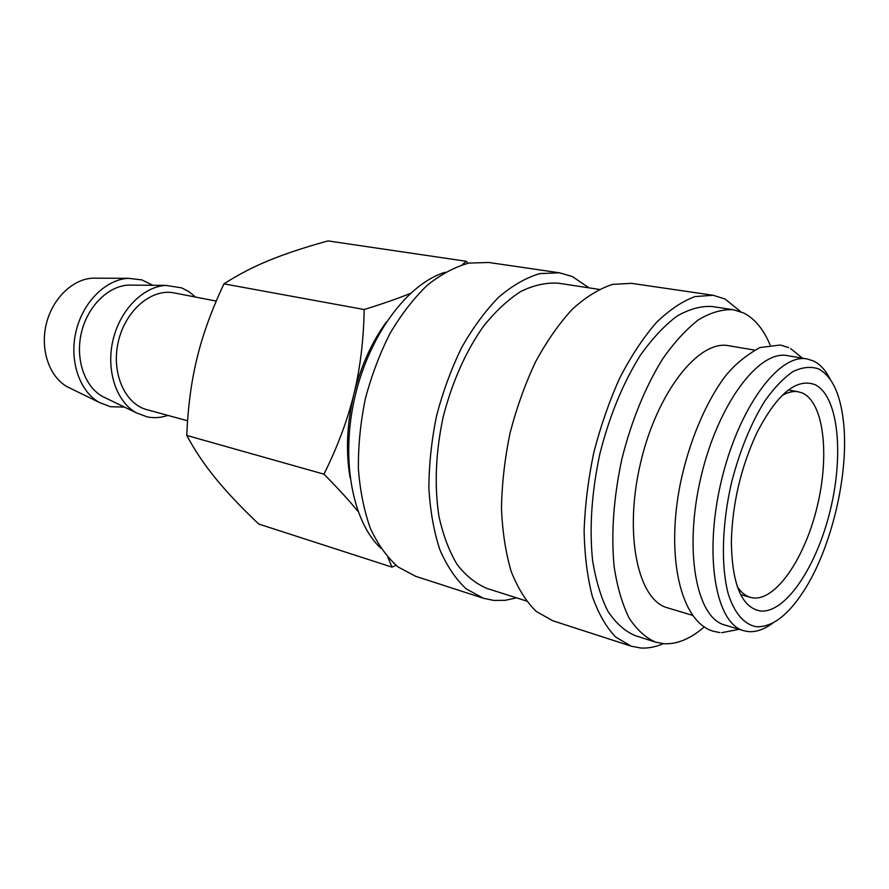 <?xml version="1.0" encoding="UTF-8"?>
<svg xmlns="http://www.w3.org/2000/svg" width="889" height="889" viewBox="0 0 889 889"><rect width="100%" height="100%" fill="white"/><g stroke="black" fill="none" stroke-linecap="round" stroke-linejoin="round"><path stroke-width="1.33" d="M807.179 358.967L787.565 355.656C758.984 349.588 717.812 404.173 700.876 477.426C683.63 550.602 696.387 617.777 724.691 624.989L743.749 630.712C715.878 623.656 703.644 556.025 721.057 482.138C738.159 408.173 779.075 352.955 807.179 358.967L813.435 360.945C820.103 364.19 825.648 370.257 830.093 379.147M380.814 548.235C352.311 521.699 340.387 458.88 354.967 396.683C369.435 334.453 407.94 283.402 445.245 272.234M516.565 597.853L505.141 600.331L493.895 600.442L483.36 598.253L466.236 588.896C455.79 579.228 447 566.171 439.855 549.713C433.888 531.522 430.232 511.019 428.887 488.217C428.987 464.547 431.554 440.388 436.599 415.73C442.989 391.404 451.39 368.602 461.78 347.332C473.081 327.474 485.427 310.717 498.84 297.037C512.531 285.447 526.199 277.635 539.834 273.601L559.337 272.779L572.394 276.557L588.929 287.836M483.36 598.253L415.63 576.294L397.961 566.893C387.137 557.347 377.958 544.546 370.435 528.511C364.09 510.808 360.078 490.95 358.389 468.914C358.167 446.067 360.456 422.786 365.268 399.083C371.446 375.703 379.703 353.822 390.015 333.431C401.283 314.417 413.674 298.382 427.198 285.325C441.055 274.279 454.946 266.867 468.87 263.088L488.883 262.488L559.337 272.779M526.355 600.975L487.15 588.496C475.971 583.895 465.947 575.872 457.09 564.448C449.123 551.136 443.066 535.056 438.922 516.198C434.265 485.594 435.654 452.612 443.089 417.252C452.079 382.259 465.436 352.066 483.16 326.685C495.229 311.606 507.775 299.871 520.81 291.47C533.822 285.136 546.346 282.391 558.403 283.213L599.086 289.381M663.238 643.68C655.649 646.981 648.214 648.425 640.947 648.025L631.234 646.192L615.61 637.013C606.198 627.178 598.43 613.61 592.307 596.297C587.329 577.039 584.606 555.192 584.117 530.733C585.018 505.263 588.251 479.16 593.83 452.434C600.664 426.009 609.309 401.172 619.777 377.936C631.046 356.222 643.169 337.831 656.16 322.774C669.317 309.961 682.285 301.238 695.076 296.582L713.145 295.27L725.068 299.026L740.737 311.695M631.234 646.192L552.714 620.733L536.245 611.443C526.255 601.697 517.898 588.385 511.208 571.516C505.674 552.814 502.429 531.678 501.463 508.097C501.929 483.583 504.796 458.513 510.086 432.887C516.687 407.573 525.21 383.826 535.656 361.645C546.957 340.92 559.225 323.407 572.472 309.083C585.94 296.926 599.319 288.692 612.599 284.369L631.479 283.335L713.145 295.27M704.255 626.912C690.62 638.758 677.218 644.358 664.061 643.736L655.726 642.158C645.636 637.824 636.735 629.712 629.012 617.844C622.178 603.887 617.21 586.796 614.121 566.571C610.999 533.611 613.588 497.74 621.878 458.991C631.601 420.564 645.158 387.26 662.549 359.078C674.284 342.321 686.297 329.197 698.61 319.707C710.789 312.483 722.357 309.15 733.325 309.728L743.715 313.006C754.772 318.684 763.551 329.308 770.085 344.888M655.726 642.158L635.09 635.591C624.856 631.212 615.799 623.111 607.92 611.299C600.931 597.408 595.819 580.439 592.574 560.381C589.251 527.699 591.685 492.184 599.864 453.846C609.498 415.841 623.045 382.926 640.491 355.1C652.282 338.542 664.383 325.596 676.796 316.24C689.097 309.128 700.799 305.872 711.922 306.483L733.325 309.728M692.498 615.332L667.506 607.832C637.946 600.186 623.7 534.378 640.469 463.325C656.893 392.193 698.798 339.487 728.691 345.721L754.428 350.066M756.461 626.734C744.393 624.634 734.458 613.399 728.224 593.83C720.846 565.937 721.912 524.243 731.591 482.316C739.87 450.445 750.972 423.297 764.907 400.895C774.219 387.815 783.565 378.047 792.966 371.591C802.134 367.19 810.612 366.268 818.391 368.824C831.682 375.903 839.983 393.005 843.283 420.108C849.706 471.77 831.815 548.402 803.189 591.874C787.565 615.677 771.996 627.301 756.461 626.734M773.219 622.756C764.64 629.268 756.372 632.223 748.427 631.612L743.749 630.712M187.59 420.775L146.918 409.673C124.727 403.984 110.947 372.535 118.359 341.443C125.482 310.294 151.752 288.192 174.177 292.914L216.238 301.093M124.471 407.084L110.603 406.74L99.335 402.473C79.554 391.416 69.075 360.878 75.987 331.553C82.766 302.204 105.68 279.468 128.327 278.313L141.807 279.891L152.897 285.291M71.22 388.715L67.231 386.759C49.517 376.88 40.116 350.133 46.139 324.585C52.051 299.015 72.32 279.202 92.578 278.179L97.023 278.19M167.921 415.407C160.942 417.763 154.008 418.263 147.152 416.885L136.228 412.774C116.337 401.75 105.847 370.413 112.981 340.187C119.971 309.939 143.24 286.48 165.965 285.402L181.656 287.869L188.99 291.681L195.547 297.07M106.424 398.361L102.435 396.427C84.588 386.559 75.165 359.123 81.377 332.808C87.455 306.472 108.058 286.047 128.427 285.091L132.85 285.136M387.96 557.514L391.971 567.115L258.755 524.043C241.33 507.508 227.051 492.428 215.938 478.804C204.759 465.225 195.047 450.779 186.779 435.443C187.935 406.829 191.391 380.903 197.147 357.689C202.792 334.442 211.726 309.839 223.95 283.858C238.23 274.657 253.387 266.8 269.456 260.277C285.502 253.698 305.005 247.242 327.974 240.908L466.369 261.299L462.091 264.811M781.82 395.694C787.743 392.171 793.288 390.882 798.455 391.827L802.222 392.96C823.825 402.217 829.77 454.768 817.291 506.197C805.09 557.692 776.153 600.875 752.994 597.908L750.472 597.386C745.415 595.941 741.015 592.33 737.259 586.551M760.251 610.976C741.67 607.431 732.036 584.373 731.347 541.801C732.358 503.863 740.815 467.658 756.695 433.199C776.842 394.205 796.155 377.981 814.624 384.515C838.06 395.083 844.161 452.979 830.47 509.43C817.08 565.971 785.609 613.777 760.251 610.976M468.003 263.266L466.369 261.299M410.329 293.426C397.794 298.537 382.403 303.894 364.157 309.516C363.623 340.231 360.201 368.413 353.9 394.071C360.856 366.279 371.702 342.221 386.437 321.896M350.077 477.66C345.632 451.456 346.91 423.597 353.9 394.071C347.677 419.741 337.709 446.445 323.974 474.181C337.82 488.172 349.166 500.563 358 511.364M391.971 567.115L396.083 565.404M364.157 309.516L223.95 283.858M323.974 474.181L186.779 435.443M790.71 348.599L802.4 358.156M739.103 629.323L721.59 632.701M788.699 347.599L780.264 345.032L759.884 347.555C745.326 355.667 733.536 365.557 724.513 377.247C705.088 403.606 688.919 442.5 680.318 483.672C665.617 556.947 680.607 621.967 713.445 631.29L719.868 632.568M67.231 386.759L99.335 402.473M92.578 278.179L128.327 278.313M102.435 396.427L136.228 412.774M128.427 285.091L165.965 285.402M798.455 391.827L788.399 389.971M750.472 597.386L740.637 594.597"/></g></svg>
